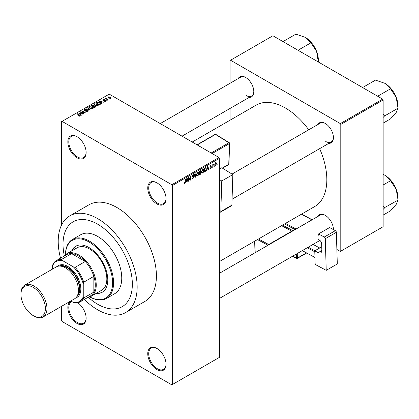 <?xml version="1.0" encoding="UTF-8"?>
<svg xmlns="http://www.w3.org/2000/svg" width="419" height="419" viewBox="0 0 419 419"><rect width="100%" height="100%" fill="white"/><g stroke="black" fill="none" stroke-linecap="round" stroke-linejoin="round"><path stroke-width="0.63" d="M156.9 203.917A12.937 7.469 60 0 1 147.75 188.073A12.937 7.469 60 0 1 156.9 182.794L156.9 182.794A12.937 7.469 60 0 1 166.044 198.637A12.937 7.469 60 0 1 156.9 203.917M157.141 182.935A12.256 7.076 -120 0 0 151.254 182.464A12.256 7.076 -120 0 0 149.374 192.284A12.256 7.076 -120 0 0 157.376 203.084A12.256 7.076 -120 0 0 163.504 203.692A12.256 7.076 -120 0 0 166.039 198.349M156.9 369.568A12.937 7.469 60 0 1 147.75 353.725A12.937 7.469 60 0 1 156.9 348.446L156.9 348.446A12.937 7.469 60 0 1 166.044 364.284A12.937 7.469 60 0 1 156.9 369.568M157.141 348.587A12.256 7.076 -120 0 0 151.254 348.116A12.256 7.076 -120 0 0 149.374 357.936A12.256 7.076 -120 0 0 157.376 368.736A12.256 7.076 -120 0 0 163.504 369.338A12.256 7.076 -120 0 0 166.039 364.001M77.709 302.759A12.937 7.469 60 0 1 86.131 318.147A12.937 7.469 60 0 1 76.986 323.431A12.937 7.469 60 0 1 68.334 311.301A12.937 7.469 60 0 1 71.371 301.287M72.021 301.664A12.256 7.076 -120 0 0 71.34 301.979A12.256 7.076 -120 0 0 69.46 311.799A12.256 7.076 -120 0 0 77.468 322.599A12.256 7.076 -120 0 0 83.596 323.201A12.256 7.076 -120 0 0 86.131 317.864M76.986 157.78A12.937 7.469 60 0 1 67.836 141.936A12.937 7.469 60 0 1 76.986 136.657L76.986 136.657A12.937 7.469 60 0 1 86.131 152.5A12.937 7.469 60 0 1 76.986 157.78M77.227 136.798A12.256 7.076 -120 0 0 71.34 136.327A12.256 7.076 -120 0 0 69.46 146.147A12.256 7.076 -120 0 0 77.468 156.947A12.256 7.076 -120 0 0 83.596 157.554A12.256 7.076 -120 0 0 86.131 152.212M317.843 124.543A11.575 6.683 60 0 1 325.244 123.401L325.244 123.401A11.575 6.683 60 0 1 333.424 137.573A11.575 6.683 60 0 1 328.732 143.413M325.49 123.542A10.894 6.29 -120 0 0 320.278 123.139L232.026 174.089M238.217 78.573A11.575 6.683 60 0 1 245.618 77.431L245.618 77.431A11.575 6.683 60 0 1 253.804 91.604A11.575 6.683 60 0 1 249.111 97.444M245.864 77.573A10.894 6.29 -120 0 0 240.653 77.169L160.257 123.584M317.843 216.487A11.575 6.683 60 0 1 325.244 215.34L325.244 215.34A11.575 6.683 60 0 1 333.424 229.518A11.575 6.683 60 0 1 333.424 229.617M325.49 215.486A10.894 6.29 -120 0 0 320.278 215.078L219.477 273.277M97.685 224.207A49.018 28.298 -120 0 0 73.178 221.777A49.018 28.298 -120 0 0 64.327 255.836A49.018 28.298 -120 0 1 73.178 221.777A49.018 28.298 -120 0 1 97.685 224.207A49.018 28.298 -120 0 1 129.707 267.401A49.018 28.298 -120 0 1 122.196 306.682A49.018 28.298 -120 0 0 129.707 267.401A49.018 28.298 -120 0 0 97.685 224.207M88.273 297.312A49.018 28.298 -120 0 0 97.685 304.252A49.018 28.298 -120 0 0 122.196 306.682L122.196 306.682A49.018 28.298 -120 0 1 97.685 304.252A49.018 28.298 -120 0 1 88.273 297.312M84.355 299.438A55.827 32.232 -120 0 0 97.685 309.809A55.827 32.232 -120 0 0 125.6 312.574A55.827 32.232 -120 0 0 134.153 267.841A55.827 32.232 -120 0 0 97.685 218.645A55.827 32.232 -120 0 0 69.774 215.885A55.827 32.232 -120 0 0 60.53 258.167M125.6 312.574L144.854 301.46A55.827 32.232 -120 0 0 153.412 256.727A55.827 32.232 -120 0 0 116.943 207.531A55.827 32.232 -120 0 0 89.027 204.765L69.774 215.885M219.477 261.519L314.706 206.541A58.55 33.803 -120 0 0 319.639 148.661M308.751 129.796A58.55 33.803 -120 0 0 285.433 108.029A58.55 33.803 -120 0 0 256.156 105.127L192.221 142.041M214.313 165.762L214.009 166.495L214.313 165.762M213.088 165.557L213.088 167.029L212.784 167.202L212.784 164.374L213.088 164.196L213.088 164.646L213.748 163.918L213.088 165.557L212.784 165.385M212.213 166.977L211.909 167.71L212.213 166.977M209.945 168.035L210.689 168.464L209.94 167.988L210.71 168.05L211.04 167.16L209.982 166.746L210.673 165.542L211.386 165.94L210.684 165.94L210.291 166.511L211.427 167.123L210.689 168.464L210.186 168.538M210.244 167.757L210.71 168.05M210.16 167.186L209.982 166.746L210.741 167.176M210.673 165.542L211.386 165.94L210.684 165.536M211.076 166.165L210.385 165.767M210.034 166.369L210.385 166.689M210.736 166.647L211.249 166.626M207.154 169.292L206.567 170.79L207.499 166.364L207.824 166.175L208.803 169.501L208.479 169.69L208.217 168.679L206.913 169.15M202.717 173.063L201.838 172.963L201.534 171.8L202.717 169.072L203.419 169.009L203.901 170.392L203.597 171.963L202.717 173.063L201.597 172.419M197.684 175.97L196.804 175.87L196.506 174.707L197.689 171.979L198.386 171.916L198.868 173.298L198.564 174.87L197.684 175.97L196.563 175.325M184.287 182.983L184.91 183.344L184.433 183.349L184.25 182.516L184.554 182.286L184.926 182.883L185.256 182.396L185.298 179.18L185.607 179.002L185.607 181.642L184.91 183.344L184.433 183.349M184.25 182.637L184.926 182.883M171.821 184.737L218.996 157.502L219.477 158.335L219.477 357.339L172.303 384.574L172.303 185.57L171.821 184.737L62.059 121.369L61.583 121.646L61.583 224.956M219.477 158.335L172.303 185.57M186.497 181.218L185.91 182.715L186.843 178.29L187.167 178.101L188.147 181.427L187.822 181.616L187.56 180.605L186.256 181.076M188.801 177.934L188.801 181.05L188.492 181.228L188.492 177.337L188.822 177.148L190.116 179.521L190.116 176.399L190.42 176.226L190.42 180.112L190.09 180.306L188.492 177.761M193.526 177.247L192.195 176.954L191.954 176.357L192.824 174.786L193.463 174.697L193.746 175.414L193.442 175.645L192.834 175.236L192.352 176.53L193.369 176.409L193.835 177.064L192.881 178.745L192.185 178.84L191.865 178.017L192.169 177.792L192.908 178.274L193.526 177.247L192.75 176.535M191.865 178.028L192.908 178.274M193.442 175.645L192.494 175.037M192.379 176.546L191.954 176.299L192.84 176.514M196.302 172.827L195.039 177.447L194.128 174.084L194.447 173.901L195.17 176.918L195.977 173.016L196.302 172.827M200.56 171.926L201.188 172.759L200.256 174.44L199.303 174.985L199.303 171.093L200.848 170.433L200.942 172.083M205.682 167.485L206.394 168.925L205.237 171.56L204.336 172.078L204.336 168.187L205.959 167.532M214.79 165.154L215.607 165.625L214.753 164.651L215.607 162.692L216.131 162.645L216.461 163.635L215.607 165.625L215.088 165.673M217.204 164.096L216.895 164.829L217.204 164.096M61.583 306.299L61.583 320.65L62.059 321.483L171.821 384.851L172.303 384.574M109.369 99.057L108.584 98.957L109.369 99.057M107.269 100.272L106.484 100.172L107.269 100.272M101.943 103.346L101.623 103.53L99.188 101.047L103.854 102.241L102.262 102L101.204 102.613L101.943 103.346M98.177 105.42L98.177 104.975L97.816 105.782L96.407 105.981L94.951 105.488L93.95 104.357L94.359 103.781L97.271 104.101L98.224 105.211M93.144 108.327L93.144 107.882L92.782 108.683L91.373 108.888L89.917 108.395L88.922 107.264L89.331 106.688L92.238 107.007L93.191 108.112M87.98 111.459L85.827 111.391L87.613 111.218L87.655 110.527L84.518 110.532L84.088 109.988L84.465 109.495L86.393 109.542L84.868 109.72L84.832 110.365L87.953 110.344L88.404 110.925L87.98 111.459M87.613 111.622L87.655 110.527M84.868 109.72L84.832 110.674M81.291 115.272L80.967 115.455L78.531 112.973L83.198 114.167L81.605 113.926L80.548 114.539L81.291 115.272M218.996 157.502L109.239 94.134L62.059 121.369M79.291 116.199L78.295 115.838L79.631 115.822L79.704 115.487L76.986 113.863L77.29 113.69L79.579 115.01L80.013 116.058L79.291 116.199M79.631 116.194L79.704 115.487M80.28 115.707L80.013 116.058M83.858 113.79L83.549 113.968L80.181 112.02L84.502 112.648L81.799 111.087L82.103 110.909L85.476 112.852L81.16 112.234L83.858 113.79M90.394 110.014L85.816 108.767L89.828 109.888L87.665 107.699L87.985 107.515L90.394 110.014M95.307 107.175L94.359 107.725L90.991 105.782L91.939 105.232L93.631 105.232L94.008 105.834L95.249 106.07L95.752 106.677L95.307 107.175M94.024 105.735L94.008 106.138M100.288 104.3L99.392 104.818L96.024 102.875L97.428 102.136L99.743 102.65L100.759 103.744L100.288 104.3M105.787 101.178L104.247 101.157L105.457 100.963L105.488 100.508L103.242 100.523L103.231 99.722L104.645 99.717L103.593 99.916L103.498 100.319L105.735 100.293L105.787 101.178L106.112 100.764M105.457 101.314L105.488 100.508M102.922 100.11L103.231 99.722L103.231 100.518M103.593 99.916L103.498 100.633M108.144 99.764L107.84 99.942L105.389 98.528L106.086 98.575L106.017 98.114L106.436 98.025L106.698 98.276L106.431 98.711L108.144 99.764M106.086 98.931L106.017 98.486M106.436 98.025L106.431 99.13M110.705 98.339L108.584 98.098L107.861 97.302L108.165 96.873L110.265 97.098L111.014 97.91L110.705 98.339M382.673 99.135L383.155 99.968L340.794 124.427L340.312 123.595L382.673 99.135L272.916 35.767L230.068 60.504L230.068 83.276M230.068 108.432L230.068 120.19M340.794 124.427L340.794 251.17L340.312 251.447L336.866 249.457M340.794 251.17L383.155 226.71L383.155 99.968M340.312 123.595L230.55 60.226M325.725 141.465A10.894 6.29 -120 0 0 331.172 142.004A10.894 6.29 -120 0 0 333.424 137.291M246.1 95.495A10.894 6.29 -120 0 0 251.547 96.035A10.894 6.29 -120 0 0 253.799 91.321M333.404 229.607A10.894 6.29 -120 0 0 333.424 229.23M78.563 115.974L78.563 115.634M77.29 114.041L77.29 113.69M78.851 113.303L78.851 112.79M80.548 115.031L80.548 114.539M79.563 113.518L80.254 114.251L81.108 113.758L79.065 113.072L79.563 114.026M80.254 114.733L80.254 114.251M79.065 113.518L79.065 113.072M81.108 114.214L81.108 113.758M80.506 112.208L80.506 111.831M84.502 112.915L84.502 112.648M82.103 111.265L82.103 110.909M81.16 112.585L81.16 112.234M86.089 111.517L86.089 111.187M84.465 110.501L84.465 109.495M86.686 110.469L86.686 110.15M87.953 111.475L87.953 110.344M86.131 108.872L86.131 108.584M87.985 108.029L87.985 107.515M89.331 107.987L89.331 106.688M92.238 107.384L92.238 107.007M89.724 106.913L89.415 107.353L90.232 108.222L92.39 108.458L92.688 108.029L91.033 106.814L89.724 106.913M90.232 108.558L90.232 108.222M92.39 108.846L92.39 108.458M91.939 105.688L91.939 105.232M93.626 105.724L93.631 105.232M95.244 106.594L95.249 106.07M91.688 105.829L92.699 106.41L93.563 105.876L93.379 105.441L92.222 105.525L91.688 106.185M92.699 106.766L92.699 106.41M93.563 106.368L93.379 105.441M93.091 106.641L94.27 107.322L95.197 106.74L94.945 106.248L93.694 106.29L93.091 106.992M94.27 107.673L94.27 107.322M95.197 107.243L94.945 106.248M94.919 107.4L94.919 106.945M94.359 105.08L94.359 103.781M97.271 104.478L97.271 104.101M94.757 104.012L94.448 104.446L95.265 105.316L97.423 105.551L97.721 105.122L96.066 103.907L94.757 104.012M95.265 105.651L95.265 105.316M97.423 105.944L97.423 105.551M97.428 102.524L97.428 102.136M99.743 103.022L99.743 102.65M96.721 102.927L99.303 104.415L100.136 103.367L97.768 102.398L96.721 102.927L96.721 103.278M99.303 104.771L99.303 104.415M100.256 104.321L100.136 103.367M99.858 104.551L99.858 104.095M99.507 101.377L99.507 100.864M101.204 103.1L101.204 102.613M100.22 101.592L100.911 102.325L101.765 101.833L99.722 101.141L100.22 102.1M100.911 102.807L100.911 102.325M99.722 101.592L99.722 101.141M101.765 102.288L101.765 101.833M104.514 101.257L104.514 100.953M103.802 100.691L103.802 100.377M105.735 101.209L105.735 100.293M106.787 100.345L106.787 99.994M105.693 98.706L105.693 98.35M106.876 99.387L106.876 99.031M108.888 99.135L108.888 98.779M108.165 97.816L108.165 96.873M110.265 97.475L110.265 97.098M110.365 98.47L109.982 97.292L108.511 97.082L108.338 97.946M108.511 97.082L108.888 97.92L110.532 97.884L110.532 98.423M108.888 98.256L108.888 97.92M187.707 181.176L188.147 181.427M187.167 180.38L187.56 180.605M186.89 179.405L186.602 180.704L187.455 180.212L187.031 178.588L186.89 179.405L186.638 179.264M188.492 180.872L188.801 181.05M189.456 179.143L190.116 179.521M189.791 179.751L190.42 180.112M191.871 178.164L192.881 178.745M192.745 174.833L193.746 175.414M191.981 176.032L192.258 176.19M192.866 176.504L193.835 177.064M194.929 177.038L195.338 177.274M194.845 176.729L195.17 176.918M198.543 173.11L198.868 173.298M197.354 172.235L197.689 172.429L196.81 174.54L197.684 175.519L198.559 173.461L198.428 172.659L197.595 172.036M196.516 174.367L196.81 174.54M198.428 172.659L197.689 172.429M196.537 175.2L197.684 175.519M200.251 170.549L201.099 171.036M200.209 172.193L201.188 172.759M199.303 171.193L199.612 172.534L200.188 172.204L200.79 171.277L200.146 170.612M199.303 172.356L199.612 172.534M200.79 171.277L200.146 171.062L199.612 171.371M199.612 172.989L199.612 174.356L200.575 173.749L200.879 172.937L199.303 172.811M199.303 174.178L199.612 174.356M199.821 172.413L200.879 172.937M203.571 170.203L203.901 170.392M202.382 169.328L202.723 169.527L201.843 171.633L202.717 172.612L203.592 170.554L203.461 169.753L202.628 169.129M201.549 171.46L201.843 171.633M203.461 169.753L202.723 169.527M201.57 172.293L202.717 172.612M204.839 171.334L205.237 171.56M206.075 168.742L206.394 168.925M204.645 168.464L204.645 171.45L205.965 170.119L206.085 169.098L205.624 167.977L204.336 168.291M204.336 171.271L204.645 171.45M204.791 167.925L205.184 168.155M205.163 167.715L205.771 168.019L205.205 167.689M208.363 169.25L208.803 169.501M207.819 168.454L208.217 168.679M207.546 167.48L207.258 168.778L208.112 168.286L207.683 166.662L207.546 167.48L207.295 167.338M209.998 166.558L211.04 167.16M210.637 166.668L211.427 167.123M211.909 167.354L212.213 167.532M212.784 166.851L213.088 167.029M212.784 164.473L213.088 164.646M213.266 164.148L213.659 164.374M212.784 164.74L213.145 164.95M214.009 166.144L214.313 166.317M216.12 163.441L216.461 163.635M215.45 162.802L215.921 163.075L215.596 163.101L215.057 164.473L215.612 165.217L216.152 163.839L215.308 162.933M214.769 164.306L215.057 164.473M214.764 164.934L215.612 165.217M216.895 164.473L217.204 164.651M96.166 293.405A26.549 15.33 -120 0 0 102.294 292.226A26.549 15.33 -120 0 0 106.363 270.952A26.549 15.33 -120 0 0 89.022 247.55A26.549 15.33 -120 0 0 75.745 246.236A26.549 15.33 -120 0 0 71.659 250.955M96.648 293.127A26.549 15.33 -120 0 0 102.535 292.085M89.818 296.914A33.358 19.258 -120 0 0 112.606 282.385A33.358 19.258 -120 0 0 89.022 241.993A33.358 19.258 -120 0 0 65.443 254.694A34.039 19.651 60 0 1 72.482 239.474A34.039 19.651 60 0 1 89.504 241.161A34.039 19.651 60 0 1 111.737 271.156A34.039 19.651 60 0 1 106.52 298.433A34.039 19.651 60 0 1 89.807 296.919M106.52 298.433L114.706 293.709A34.039 19.651 -120 0 0 119.923 266.432A34.039 19.651 -120 0 0 97.685 236.436A34.039 19.651 -120 0 0 80.663 234.75L72.482 239.474M64.128 256.088A24.512 14.152 60 0 1 66.658 253.841L77.248 247.729A24.512 14.152 60 0 1 89.504 248.944A24.512 14.152 60 0 1 105.515 270.538A24.512 14.152 60 0 1 101.754 290.178L91.164 296.296A24.512 14.152 60 0 1 87.959 297.359M75.986 246.105A26.549 15.33 -120 0 0 72.141 250.677M377.65 96.234L390.529 88.802L396.217 97.376A18.42 10.632 -120 0 1 397.961 105.902L398.05 108.181L396.217 112.418L390.529 118.876L383.155 123.134M383.155 117.44L384.569 115.963L398.05 108.181M384.569 115.963L383.155 114.303M362.613 87.55L375.492 80.118L384.935 83.344A18.42 10.632 -120 0 1 396.217 97.376L397.961 107.945M384.935 83.344L390.529 88.802M384.48 116.089A21.144 12.209 -120 0 0 384.48 115.728M66.658 253.841A24.512 14.152 60 0 1 85.544 260.409A24.512 14.152 60 0 1 96.239 285.072A24.512 14.152 60 0 1 91.164 296.296M70.816 300.968L73.367 302.445A23.15 13.366 -120 0 0 83.245 296.741L83.727 297.956A23.831 13.759 60 0 1 80.233 301.816L90.342 295.982A23.831 13.759 -120 0 0 93.835 292.122A23.831 13.759 -120 0 0 95.281 285.072A23.831 13.759 -120 0 0 93.835 276.357A23.831 13.759 -120 0 0 85.256 261.498L71.602 253.615A23.831 13.759 -120 0 0 66.516 254.71L56.408 260.545A23.831 13.759 60 0 1 61.493 259.455L62.305 260.482A23.15 13.366 -120 0 0 52.433 266.18L52.433 269.129M83.727 297.956L93.835 292.122L93.835 276.357L83.727 282.197L83.245 283.967A23.15 13.366 -120 0 0 73.367 266.866L75.142 267.338L85.256 261.498A23.831 13.759 -120 0 0 71.602 253.615L61.493 259.455M52.433 266.18L52.914 264.41A23.831 13.759 60 0 1 56.408 260.545M80.233 301.816A23.831 13.759 60 0 1 75.142 302.911L73.367 302.445M83.245 296.741L83.245 283.967M73.367 266.866L62.305 260.482M75.142 267.338A23.831 13.759 60 0 1 83.727 282.197M33.949 316.036L33.18 315.591A17.294 9.983 -120 0 0 45.404 308.531A17.294 9.983 -120 0 0 33.18 287.355A17.294 9.983 -120 0 0 20.95 294.41A17.294 9.983 -120 0 0 33.18 315.591L33.949 316.036A18.384 10.611 60 0 0 43.136 316.947A18.384 10.611 60 0 0 45.954 302.219A18.384 10.611 60 0 0 33.949 286.02A18.384 10.611 60 0 0 24.758 285.109A18.384 10.611 60 0 0 20.95 293.525L20.95 294.41M76.818 296.662A17.703 10.218 -120 0 0 78.741 282.306A17.703 10.218 -120 0 0 67.359 267.285A17.703 10.218 -120 0 0 59.163 266.086M57.523 266.374A18.384 10.611 60 0 1 67.836 266.453A18.384 10.611 60 0 1 80.149 283.747A18.384 10.611 60 0 1 75.745 297.935M61.294 266.233A17.022 9.826 60 0 1 67.359 267.841A17.022 9.826 60 0 1 77.793 280.84A17.022 9.826 60 0 1 77.751 294.74M24.758 285.109L56.24 266.929A18.384 10.611 60 0 1 65.432 267.841A18.384 10.611 60 0 1 77.442 284.04A18.384 10.611 60 0 1 74.624 298.768L43.136 316.947M383.155 209.385L384.48 208.034A21.144 12.209 -120 0 0 384.48 207.85A21.144 12.209 -120 0 0 384.48 207.672L383.155 206.248M383.155 215.078L390.529 210.82L396.217 204.357L398.05 200.12L384.48 207.672M383.155 184.999L390.529 180.741L396.217 189.32L398.05 200.12M383.155 174.383L384.935 175.289L390.529 180.741M397.961 199.889L397.961 197.847A18.42 10.632 -120 0 0 396.217 189.32A18.42 10.632 -120 0 0 384.935 175.289M318.335 59.933L318.335 61.981L316.591 51.406A18.42 10.632 -120 0 0 305.315 37.375L310.908 42.827L316.591 51.406A18.42 10.632 -120 0 1 318.335 59.933M298.029 50.264L310.908 42.827M282.987 41.581L295.866 34.149L305.315 37.375M321.734 246.817L314.758 250.845L315.167 264.415L326.233 270.349L337.305 263.96L336.352 232.299L325.28 238.694L326.233 270.349M314.758 250.845L318.126 252.652L321.839 250.51M325.28 238.694A1.362 0.786 -120 0 0 324.285 237.044L318.508 233.949A10.894 6.29 60 0 1 318.681 239.6L319.163 239.857A3.404 1.964 60 0 1 321.651 243.978L321.839 250.195A5.447 3.143 60 0 1 320.713 252.846A5.447 3.143 60 0 1 318.126 252.652M324.285 237.044L335.357 230.654L329.58 227.554L318.508 233.949M335.357 230.654A1.362 0.786 60 0 1 336.352 232.299M314.957 257.481L302.298 250.614M302.298 250.667L314.957 257.46M314.784 251.803L307.247 247.76M319.702 247.99L313.04 244.413M308.227 247.194L314.889 250.772M219.477 169.072L221.777 167.747L232.838 174.592L221.766 180.982L219.477 179.568M219.477 211.831L219.818 212.04A1.362 0.786 -120 0 0 220.535 212.124A1.362 0.786 -120 0 0 220.813 211.543L231.885 205.148L232.838 174.592M231.885 205.148A1.362 0.786 60 0 1 231.607 205.734L220.535 212.124M220.813 211.543L221.766 180.982M79.579 115.377L79.579 115.01M85.984 110.674L85.984 110.354M93.269 106.536L93.269 106.08M96.883 102.833L96.883 102.377M104.289 100.644L104.289 100.256M185.298 181.469L185.607 181.642M191.96 176.488L192.766 176.954M194.694 176.169L195.05 176.373M199.858 174.21L200.256 174.44M199.748 170.837L200.146 171.062M295.107 229.612L284.548 223.95M292.719 256.145L296.416 258.13L296.296 254.082M292.881 230.895A1.362 0.786 -120 0 0 292.268 230.319A0.681 0.409 -61.8 0 1 291.802 231.162L281.573 225.668M282.553 225.103L292.268 230.319M285.528 223.385L296.034 229.02L311.919 219.849L301.418 214.214M297.244 253.532L297.38 258.109L306.415 252.893M258.465 239.008L268.694 244.502L291.802 231.162A0.681 0.393 60 0 1 292.053 231.372M268.04 245.241L257.481 239.579M254.852 241.098L255.197 252.652M268.946 244.717A0.681 0.393 60 0 0 268.694 244.502A0.681 0.409 118.2 0 0 268.26 245.11M297.239 258.439A0.681 0.393 60 0 0 297.38 258.109A0.681 0.377 178.3 0 1 296.416 258.13A0.681 0.409 118.2 0 0 296.579 258.45A0.681 0.681 0 0 0 297.239 258.439L306.64 253.018M211.192 152.993L228.942 142.748L215.471 134.42L197.244 144.943M222.285 168.066L228.758 164.332L229.403 143.591L212.155 153.553M228.957 164.054A0.681 0.681 0 0 1 228.617 164.62A0.681 0.393 -120 0 0 228.758 164.332A0.681 0.409 1.8 0 0 228.957 164.054L229.602 143.319A0.681 0.681 0 0 0 229.282 142.717A0.681 0.377 121.7 0 0 228.942 142.748A0.681 0.393 -120 0 1 229.403 143.591A0.681 0.409 1.8 0 0 229.602 143.319M229.403 143.015A0.681 0.377 121.7 0 0 229.282 142.717L215.811 134.389A0.681 0.681 0 0 0 215.109 134.379L197.03 144.817M215.109 134.379A0.681 0.393 -120 0 1 215.471 134.42A0.681 0.377 -58.3 0 1 215.811 134.389M79.772 115.628L79.772 116.163M87.911 110.857L87.911 111.496M84.591 110.05L84.591 110.574M89.415 107.353L89.415 108.06M92.688 108.029L92.688 108.736M94.448 104.446L94.448 105.153M97.721 105.122L97.721 105.829M105.656 100.728L105.656 101.246M103.378 100.157L103.378 100.591M106.337 98.533L106.337 99.073M193.253 175.168L192.714 174.854M200.722 172.513L200.182 172.204M210.39 168.092L210.055 167.899M210.956 165.898L210.521 165.641M232.074 199.219L331.172 142.004M319.943 240.427L219.477 298.433M251.547 96.035L182.04 136.165M255.009 252.762L254.663 241.203M292.509 256.266L296.579 258.45M301.612 214.099L312.165 219.766M313.344 244.576L313.333 244.246M228.617 164.62L222.463 168.176"/></g></svg>
